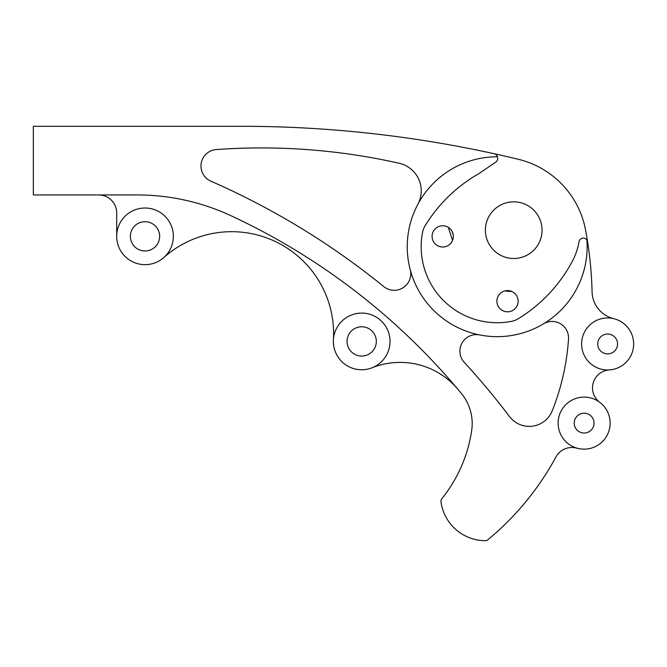 <?xml version="1.0" encoding="UTF-8"?>
<svg xmlns="http://www.w3.org/2000/svg" width="667" height="667" viewBox="0 0 667 667"><rect width="100%" height="100%" fill="white"/><g stroke="black" fill="none" stroke-linecap="round" stroke-linejoin="round"><path stroke-width="1" d="M347.057 341.421A14.641 14.641 0 0 1 361.689 326.78A14.641 14.641 0 0 1 376.33 341.421A14.641 14.641 0 0 1 361.689 356.053A14.641 14.641 0 0 1 347.057 341.421M130.382 236.343A14.641 14.641 0 0 1 145.022 221.702A14.641 14.641 0 0 1 159.663 236.343A14.641 14.641 0 0 1 145.022 250.975A14.641 14.641 0 0 1 130.382 236.343M116.692 236.343A28.331 28.331 0 0 0 145.022 264.674A28.331 28.331 0 0 0 173.353 236.343A28.331 28.331 0 0 0 145.022 208.012A28.331 28.331 0 0 0 116.692 236.343L116.692 212.94A17.992 17.992 0 0 0 98.699 194.947M333.367 341.421A28.331 28.331 0 0 0 361.689 369.751A28.331 28.331 0 0 0 390.02 341.421A28.331 28.331 0 0 0 361.689 313.09A28.331 28.331 0 0 0 333.367 341.421M286.251 148.416A643.347 643.347 0 0 0 216.333 149.55A16.525 16.525 0 0 0 216.3 149.558A16.525 16.525 0 0 0 210.864 181.174A755.469 755.469 0 0 1 383.792 286.602A16.525 16.525 0 0 0 410.197 269.568A89.945 89.945 0 0 0 479.648 334.934A16.525 16.525 0 0 0 464.249 362.314A755.469 755.469 0 0 1 509.563 416.592A24.721 24.721 0 0 0 552.226 410.814A236.085 236.085 0 0 0 568.517 339.078A16.525 16.525 0 0 0 543.513 323.812M452.526 240.437L448.274 227.33M511.914 291.521A61.381 61.381 0 0 1 504.869 290.912M163.865 257.495A101.943 101.943 0 0 1 333.417 339.728M372.169 367.742A75.546 75.546 0 0 1 457.87 389.261A661.039 661.039 0 0 1 461.331 393.405A47.215 47.215 0 0 1 471.694 430.39A141.654 141.654 0 0 1 441.771 498.783A3.777 3.777 0 0 0 440.962 501.659A44.997 44.997 0 0 0 485.343 540.704A3.777 3.777 0 0 0 487.769 539.845A281.249 281.249 0 0 0 555.978 456.92A17.992 17.992 0 0 1 575.546 447.891L578.714 448.566M613.748 318.676A28.331 28.331 0 0 1 592.079 291.829A386.318 386.318 0 0 0 585.601 230.173A89.945 89.945 0 0 0 518.309 159.28A89.945 89.945 0 0 1 560.363 182.683M453.235 234.976L452.051 231.332M453.335 236.385A10.622 10.622 0 0 0 442.705 225.763A10.622 10.622 0 0 0 432.083 236.385A10.622 10.622 0 0 0 442.705 247.007A10.622 10.622 0 0 0 453.335 236.385M518.142 301.192A10.622 10.622 0 0 0 507.52 290.57A10.622 10.622 0 0 0 496.898 301.192A10.622 10.622 0 0 0 507.52 311.822A10.622 10.622 0 0 0 518.142 301.192M542.063 230.173A28.331 28.331 0 0 0 513.732 201.843A28.331 28.331 0 0 0 485.401 230.173A28.331 28.331 0 0 0 513.732 258.496A28.331 28.331 0 0 0 542.063 230.173M441.771 498.783A3.777 3.777 0 0 0 440.962 501.659M594.047 423.12A9.913 9.913 0 0 0 584.134 413.207A9.913 9.913 0 0 0 574.22 423.12A9.913 9.913 0 0 0 584.134 433.033A9.913 9.913 0 0 0 594.047 423.12M581.616 343.964A26.013 26.013 0 0 0 607.637 369.985A26.013 26.013 0 0 0 633.65 343.964A26.013 26.013 0 0 0 607.637 317.951A26.013 26.013 0 0 0 581.616 343.964M558.121 423.12A26.013 26.013 0 0 0 584.134 449.141A26.013 26.013 0 0 0 610.147 423.12A26.013 26.013 0 0 0 584.134 397.107A26.013 26.013 0 0 0 558.121 423.12M617.55 343.964A9.913 9.913 0 0 0 607.637 334.05A9.913 9.913 0 0 0 597.715 343.964A9.913 9.913 0 0 0 607.637 353.885A9.913 9.913 0 0 0 617.55 343.964M587.135 246.715A89.945 89.945 0 0 1 497.19 336.66A89.945 89.945 0 0 1 407.245 246.715A89.945 89.945 0 0 1 497.465 156.762A4.719 4.719 0 0 1 495.639 162.206A70.352 70.352 0 0 0 495.889 162.039L478.898 173.628A150.15 150.15 0 0 0 425.179 225.638A20.569 20.569 0 0 0 422.503 232.55A76.021 76.021 0 0 0 511.347 321.402A20.569 20.569 0 0 0 518.267 318.726A150.15 150.15 0 0 0 572.269 261.397A66.341 66.341 0 0 0 579.064 241.679A4.319 4.319 0 0 1 586.885 239.987A89.945 89.945 0 0 1 587.135 246.715M518.309 159.28A1180.423 1180.423 0 0 0 241.204 126.296L33.35 126.296L33.35 194.947L137.227 194.947A221.919 221.919 0 0 1 230.674 215.583A661.039 661.039 0 0 1 461.331 393.405M599.716 402.284A17.992 17.992 0 0 1 609.321 369.927M552.226 410.814A236.085 236.085 0 0 0 568.517 339.086M417.892 204.26A28.331 28.331 0 0 0 399.141 163.257A625.954 625.954 0 0 0 216.3 149.558M494.005 153.685A4.719 4.719 0 0 1 497.465 156.762M586.885 239.987A4.319 4.319 0 0 1 587.594 241.762"/></g></svg>
